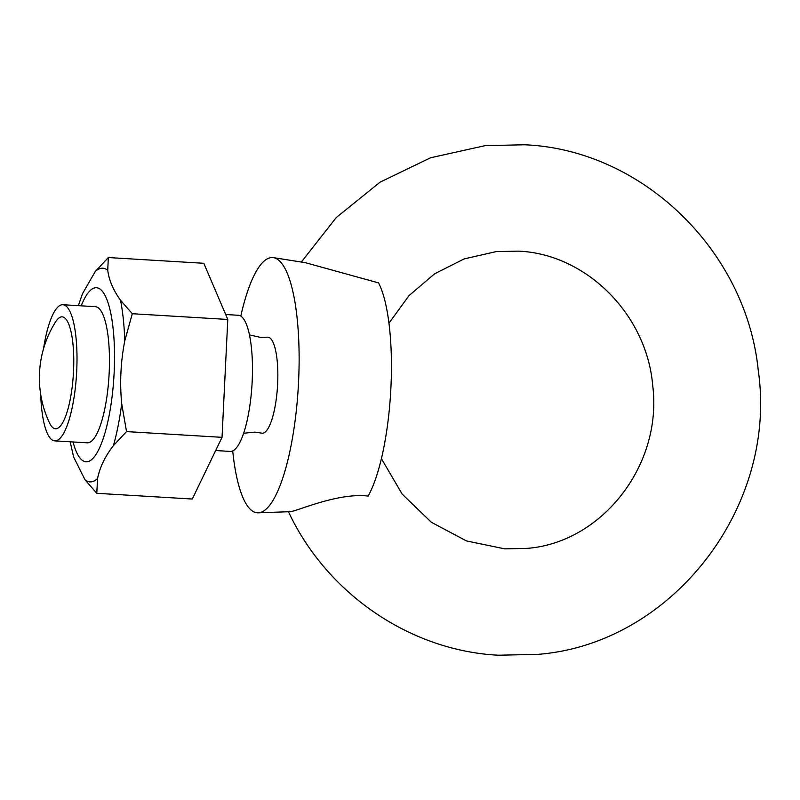 <?xml version="1.0" encoding="UTF-8"?>
<svg xmlns="http://www.w3.org/2000/svg" width="800" height="800" viewBox="0 0 800 800"><rect width="100%" height="100%" fill="white"/><g stroke="black" fill="none" stroke-linecap="round" stroke-linejoin="round"><path stroke-width="1.2" d="M267.21 337.2A48.11 12.54 93.4 0 1 267.28 337.19A48.11 12.54 93.4 0 1 267.36 337.18A48.11 12.54 93.4 0 1 277.64 383.89A48.11 12.54 93.4 0 1 262.66 433.2A48.11 12.54 93.4 0 1 261.51 433.12L254.96 432.11L243.59 433.26M258.18 512.83L290.28 511.66C297.86 510.96 338.05 492.49 368.15 496.06A118.72 30.94 93.4 0 0 390.91 387.67A118.72 30.94 93.4 0 0 378.57 282.9L305.23 262.64L273.51 257.65A127.87 33.32 93.4 0 1 298.34 386.06A127.87 33.32 93.4 0 1 258.77 512.79A127.87 33.32 93.4 0 1 258.18 512.83A127.87 33.32 93.4 0 1 232.71 450.89M78.36 305.66L82.46 293.79L95.21 271.59L108.32 257.55L203.82 263.29L227.79 319.46L222.03 437.34L192.29 499.04L96.79 493.3L85.03 479.82L73.64 457.04L70.18 441.8M108.32 257.55L107.75 270.3C108.95 280.09 113.21 290.07 120.52 300.24L132.29 313.72L124.77 340.87C120.7 361.71 119.67 382.65 121.7 403.7L126.53 431.6L113.41 445.63C105.07 456.41 99.79 467.38 97.56 478.52L96.79 493.3M43.49 348.9A68.19 17.77 93.4 0 1 62.15 304.74A68.19 17.77 93.4 0 1 62.91 304.73A68.19 17.77 93.4 0 1 76.64 372.41A68.19 17.77 93.4 0 1 55.49 440.85A68.19 17.77 93.4 0 1 54.73 440.87A68.19 17.77 93.4 0 1 40.73 394.69M62.91 304.73L95.35 306.68A68.19 17.77 93.4 0 1 109.09 374.36A68.19 17.77 93.4 0 1 87.94 442.8A68.19 17.77 93.4 0 1 87.17 442.82L54.73 440.87M56.08 428.74A56.06 14.61 93.4 0 1 49.54 422.99A105.1 105.1 0 0 1 55.61 321.85A56.06 14.61 93.4 0 1 61.55 316.86A56.06 14.61 93.4 0 1 73.53 371.28A56.06 14.61 93.4 0 1 56.08 428.74M240.81 316.09A127.87 33.32 93.4 0 1 271.25 257.59A127.87 33.32 93.4 0 1 273.51 257.65M225.68 314.51L238.37 315.27A68.19 17.77 93.4 0 1 252.1 382.95A68.19 17.77 93.4 0 1 230.95 451.4A68.19 17.77 93.4 0 1 230.18 451.41L215.66 450.54M132.29 313.72L227.79 319.46M126.53 431.6L222.03 437.34M95.21 271.59A107.03 27.89 93.4 0 1 101.61 268.25A107.03 27.89 93.4 0 1 107.75 270.3M81.22 305.83A87.19 22.72 93.4 0 1 95.52 287.74A87.19 22.72 93.4 0 1 114.15 372.39A87.19 22.72 93.4 0 1 87.01 461.76A87.19 22.72 93.4 0 1 73.04 441.97M97.56 478.52A107.03 27.89 93.4 0 1 91.16 481.86A107.03 27.89 93.4 0 1 85.03 479.82M121.7 403.7A107.03 27.89 93.4 0 1 113.41 445.63M120.52 300.24A107.03 27.89 93.4 0 1 124.77 340.87M249.5 334.9L260.65 337.41L267.28 337.19M301.36 262.03L336.29 217.52L380.1 182.15L430.6 157.76L485.23 145.62L524.54 144.78C642.28 149.59 746.37 250.87 758.26 370.48C778.06 506.64 672.23 644.07 537.68 654.38L498.38 655.22C409.75 650.74 326.28 593.24 288.24 511.26M381.39 458.61L402.2 494.14L431.33 522.26L466.43 540.92L504.77 548.86L526.76 548.39C601.38 542.94 662.8 465.58 652.71 385.48C646.65 313.56 585.22 253.6 518.14 251.14L496.16 251.61L464.13 258.92L434.56 273.83L409.04 295.6L388.98 323.17"/></g></svg>
